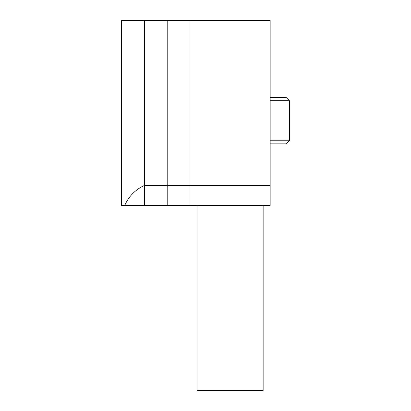 <?xml version="1.0" encoding="UTF-8"?>
<svg xmlns="http://www.w3.org/2000/svg" width="411" height="411" viewBox="0 0 411 411"><rect width="100%" height="100%" fill="white"/><g stroke="black" fill="none" stroke-linecap="round" stroke-linejoin="round"><path stroke-width="0.62" d="M270.155 185.464L270.155 205.5L190.01 205.5L190.01 185.464L167.2 185.464L167.2 20.55L190.01 20.55L190.01 185.464L270.155 185.464L270.155 20.55L190.01 20.55L190.01 205.5L144.389 205.5L144.389 185.464L144.389 205.5L121.579 205.5L121.579 20.55L144.389 20.55L144.389 185.464L144.389 20.55L167.2 20.55L167.2 205.5L167.2 185.464L144.389 185.464C135.311 189.671 128.741 196.35 124.677 205.5M270.155 97.613L286.339 97.613L289.421 100.695L270.155 100.695M270.155 140.768L289.421 140.768L286.339 143.85L270.155 143.85M263.143 205.5L263.143 390.45L197.023 390.45L197.023 205.5M289.421 140.768L289.421 100.695"/></g></svg>

